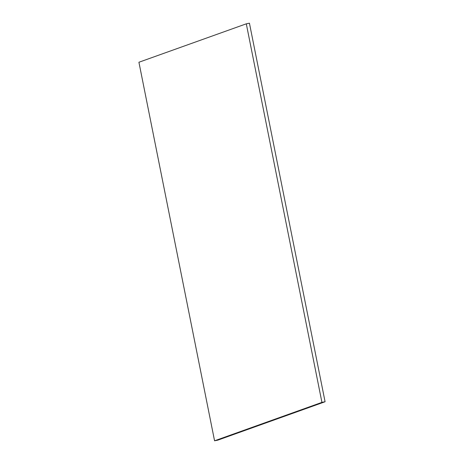 <?xml version="1.0" encoding="UTF-8"?>
<svg xmlns="http://www.w3.org/2000/svg" width="464" height="464" viewBox="0 0 464 464"><rect width="100%" height="100%" fill="white"/><g stroke="black" fill="none" stroke-linecap="round" stroke-linejoin="round"><path stroke-width="0.7" d="M246.297 23.821L249.435 23.2L325.078 401.749L321.935 402.375L246.297 23.821L138.922 62.251L214.565 440.8L321.935 402.375M214.565 440.8L217.703 440.179L325.078 401.749"/></g></svg>
